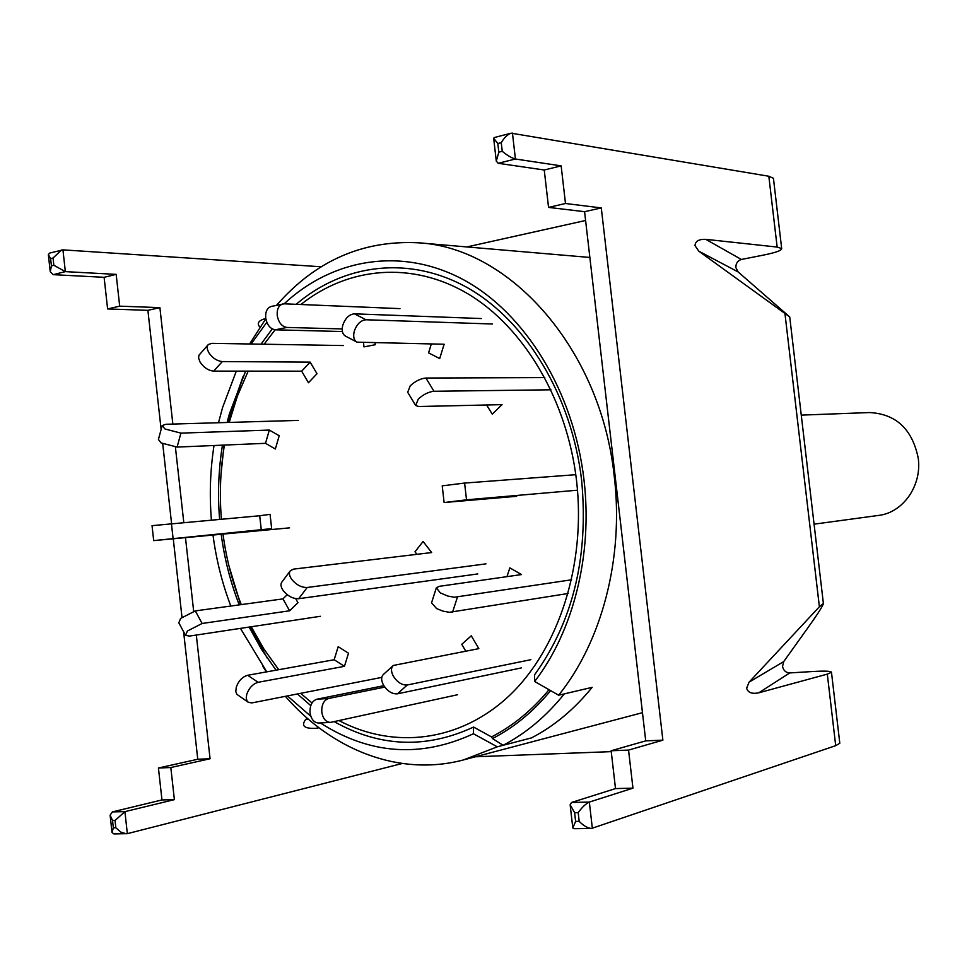<?xml version="1.0" encoding="UTF-8"?>
<svg xmlns="http://www.w3.org/2000/svg" width="967" height="967" viewBox="0 0 967 967"><rect width="100%" height="100%" fill="white"/><g stroke="black" fill="none" stroke-linecap="round" stroke-linejoin="round"><path stroke-width="1.45" d="M228.925 565.78L240.662 604.689L228.925 565.78M250.054 626.93L267.448 658.43L250.054 626.93M284.141 303.819C332.721 258.467 401.764 246.597 463.483 279.729C525.021 312.97 573.745 391.417 583.983 479.837C592.844 554.369 573.443 631.1 534.654 681.481L558.636 695.213C601.933 641.484 623.993 557.838 614.275 476.55C601.099 349.51 510.371 247.842 418.892 242.838C362.988 239.852 315.544 260.679 276.538 305.306M265.828 318.747L249.595 343.986M296.132 304.315C343.962 263.532 410.008 255.046 468.318 288.214C526.435 321.515 571.896 396.41 581.626 480.333C588.77 556.557 573.093 621.382 534.582 674.809L534.654 681.481M243.092 376.429L231.935 408.388L228.333 422.446L243.092 376.429M224.042 445.086L221.02 474.313L224.042 445.086M219.594 519.182C217.563 494.173 218.518 469.503 222.458 445.146M227.112 422.47L229.409 413.828L245.594 371.135M261.03 344.179L272.247 328.925M549.026 689.713C532.007 710.249 512.836 725.987 491.526 736.927L473.576 727.051L473.431 733.748C420.766 758.128 369.745 754.526 320.355 722.941M310.818 716.281L287.453 695.926M266.747 671.847L240.457 628.381M230.823 606.043C222.168 583.331 216.233 559.688 213.006 535.089M473.576 727.051C426.217 749.014 379.777 747.213 334.244 721.648M310.758 705.62L297.461 693.955M276.042 670.179L261.622 649.534L249.087 627.075M239.26 604.883C230.472 582.352 224.453 558.829 221.201 534.316M211.386 519.883C209.343 494.79 210.226 469.998 214.021 445.509M218.506 422.724L222.543 407.627L236.311 371.123M251.094 344.01L266.819 322.277M262.927 666.589L266.457 671.896M285.374 696.337C332.225 750.307 399.734 776.9 463.556 759.905L497.28 746.814L473.431 733.748M463.556 759.905L642.475 712.679M558.636 695.213L592.13 687.356C574.301 709.343 554.079 726.193 531.475 737.906L497.28 746.814M485.966 563.858L307.192 587.489C301.523 587.622 296.361 584.914 291.708 579.366C289.193 575.716 288.758 572.802 290.414 570.639L293.702 569.104L431.657 552.556L423.099 541.46L414.988 551.819L416.91 554.333M477.819 573.927L298.694 598.706C293.013 598.875 287.864 596.192 283.246 590.656C280.744 587.005 280.321 584.092 281.989 581.904L290.052 571.134M530.871 659.687L407.312 684.974C402.103 685.337 397.473 682.436 393.4 676.271C390.886 671.473 390.861 667.859 393.315 665.453L478.834 648.639L471.28 635.803L461.755 644.3L465.756 651.117M521.346 667.907L397.437 693.822C392.215 694.209 387.586 691.332 383.536 685.18C381.058 680.381 381.046 676.779 383.512 674.362L392.977 665.767M221.395 519.025C219.376 494.028 220.379 469.37 224.429 445.062M229.203 422.41L237.411 395.987L248.181 371.135M264.112 344.228L275.111 329.807M300.882 304.508C348.168 266.868 412.135 260.691 468.125 293.944C523.921 327.342 567.194 399.939 576.586 480.937C586.159 564.329 558.745 648.748 509.524 695.454C460.111 742.1 393.883 749.534 339.006 720.608M312.003 702.973L300.689 693.327M278.714 669.696L264.003 649.171L251.239 626.749M241.266 604.605C232.37 582.134 226.278 558.648 223.014 534.147M491.526 736.927L492.481 738.57C514.057 727.474 533.433 711.494 550.634 690.631M503.094 745.291L531.475 737.906C554.079 726.193 574.301 709.343 592.13 687.356L564.329 693.871C546.319 716.269 525.903 733.409 503.094 745.291L492.481 738.57M571.618 579.777L454.297 597.243L447.781 596.047L440.336 592.904L436.347 587.803L439.187 586.34L521.527 574.567L509.851 567.871L506.95 576.646M568.173 593.484L449.437 612.304L442.934 611.12L436.576 608.581L431.548 602.804L436.226 588.166M575.8 474.688L464.607 483.065L442.221 485.845L444.119 502.526L516.656 496.301M577.517 490.184L466.517 499.818L444.119 502.55M544.808 377.589L425.915 378.037C420.585 378.52 415.363 381.095 410.262 385.773L407.687 392.276L415.459 405.137M550.948 389.798L433.978 391.272C428.659 391.804 423.425 394.391 418.3 399.057L415.677 405.511L418.747 406.515L502.066 404.641L492.263 414.166L486.594 404.992M481.373 318.542L354.442 313.84C349.256 314.348 345.388 318.07 342.838 325.021C341.46 330.545 342.378 334.256 345.594 336.165L356.666 341.967M492.421 324.005L365.949 319.763C360.776 320.295 356.908 324.042 354.333 331.004C352.943 336.552 353.837 340.263 357.041 342.161L444.131 344.24L439.695 358.588L428.574 352.87L431.306 343.998M399.975 308.63L284.25 303.819L271.437 306.406C267.243 307.699 265.333 311.495 265.683 317.792C267.013 324.972 270.252 328.973 275.39 329.82L342.378 331.536M282.944 303.916C278.762 305.209 276.852 309.017 277.215 315.339C278.544 322.555 281.772 326.58 286.909 327.438L342.173 328.937M363.507 342.717L363.979 346.899L375.269 344.723L375.063 342.934M207.929 344.941L198.912 355.3L198.598 357.995L200 361.936C203.674 367.496 208.231 370.542 213.683 371.11L301.68 371.171L308.461 382.751L316.995 373.733L310.165 362.129L301.68 371.171M343.37 345.557L211.87 343.345L208.316 344.518L207.313 346.186L207.289 349.027L208.606 352.351C212.305 357.911 216.862 360.993 222.301 361.573L310.165 362.129M162.118 425.867L158.419 439.477L161.102 442.934L177.094 447.08L265.514 443.321L275.353 449.014L279.209 435.73L269.334 430.073L265.514 443.321M298.392 420.391L165.986 424.271L162.214 425.553L164.922 428.961L180.926 433.131L269.334 430.073M289.556 527.861L153.705 540.613L271.667 528.635L270.071 514.347L259.7 515.749L261.295 529.976M153.693 540.589L152.037 525.661L259.7 515.749M320.428 616.293L189.532 636.068L185.555 635.392L187.38 631.04L202.115 623.473L289.604 610.793L297.945 602.695L295.672 598.621M185.386 635.053L178.81 622.821L180.599 618.433L195.31 610.902L282.956 598.887L289.604 610.793M287.235 594.705L282.956 598.887M380.889 677.565L252.036 702.876L248.495 702.441L247.008 700.93L246.234 697.956L246.778 694.185C249.148 687.815 252.943 683.85 258.153 682.291L344.445 666.336L348.507 653.221L338.184 646.669L334.159 659.748L344.445 666.336M248.023 702.115L236.842 694.306L235.803 691.538L236.286 687.102C238.631 680.744 242.427 676.803 247.649 675.28L334.159 659.748M457.536 694.741L330.484 722.397C325.843 722.156 322.954 718.723 321.806 712.099C321.491 704.75 323.776 700.205 328.635 698.488L384.781 687.09M330.484 722.397L318.723 723.026C314.082 722.772 311.181 719.363 310.032 712.776C309.73 705.451 312.015 700.93 316.898 699.214L383.839 685.688M814.069 524.162L878.544 515.423C902.9 512.764 922.022 485.736 918.263 458.334C912.364 429.263 896.167 414.009 869.659 412.546L801.256 415.121M783.729 661.573L782.533 666.408C783.439 670.542 785.845 672.706 789.773 672.923L758.744 692.819C751.963 694.161 747.926 692.626 746.633 688.214L749.087 682.158L819.387 606.768L823.388 603.444C823.002 605.765 817.804 613.936 807.771 627.958L783.729 661.573L749.087 682.158M781.687 248.579C781.735 250.429 775.848 252.556 764.027 254.974L741.375 259.47C737.628 260.679 735.79 263.375 735.875 267.569L738.123 271.932L789.725 316.934L698.815 251.19L695.019 245.678C695.273 241.182 698.863 239.079 705.813 239.345L777.154 247.069L781.687 248.579L773.479 178.665M789.773 672.923L812.884 671.509C824.96 670.82 831.149 671.074 831.475 672.283L827.305 674.132L758.744 692.819M773.431 178.303L768.825 176.248L511.12 133.168C507.566 134.425 504.278 137.592 501.257 142.657L497.824 143.539L498.815 152.182L496.289 161.126L498.235 163.302L544.24 169.999L548.555 207.397L565.49 203.505L561.15 165.877L515.423 158.999L498.235 163.302M632.95 788.153L615.508 788.588L571.582 802.453L589.338 802.078L632.95 788.153L628.55 750.09L662.878 740.166L601.281 207.917L565.49 203.505M571.582 802.453L570.143 804.786L574.616 812.655L575.619 821.394L579.185 821.346C583.56 825.77 587.634 828.151 591.405 828.489L835.706 745.666L839.803 743.248L831.475 672.283M466.892 246.936L585.591 220.488M611.253 751.637L475.426 756.774M615.508 788.588L611.144 750.755L645.726 740.867L584.576 211.688L548.555 207.397M183.597 631.741L197.764 759.24L158.431 768.003L161.972 799.939L112.414 811.893L110.105 815.145L112.535 820.499L113.344 827.837L112.027 832.527L113.937 833.929L127.342 833.651L402.151 763.507M321.237 266.771L62.94 249.861L49.668 253.076L48.35 254.611L50.622 258.636L51.42 265.889L50.248 271.8L53.209 274.664L104.11 277.311L107.615 308.944L147.891 310.334L161.126 429.505M162.722 443.805L171.546 523.292M173.274 538.849L181.977 617.176M317.091 728.066L315.883 728.308C304.4 728.828 300.942 725.951 305.548 719.666L308.352 719.194M307.192 718.191L305.548 719.666M259.918 327.148C256.533 323.316 258.491 320.428 265.78 318.494M51.42 265.889L53.85 265.272L65.345 271.63L116.173 274.374L119.69 306.164L159.893 307.627L172.851 424.066M175.402 447.068L183.766 522.253M185.483 537.688L193.666 611.229M196.313 635.053L210.069 758.744L170.821 767.532L174.386 799.636L124.912 811.639L115.037 820.463L112.535 820.499M561.15 165.877L544.24 169.999M107.615 308.944L119.69 306.164M116.173 274.374L104.11 277.311M628.55 750.09L611.144 750.755M170.821 767.532L158.431 768.003M174.386 799.636L161.972 799.939M210.069 758.744L197.764 759.24M159.893 307.627L147.891 310.334M662.878 740.166L645.726 740.867M601.281 207.917L584.576 211.688M575.619 821.394L572.802 827.982L573.83 828.695L591.405 828.489M592.348 828.332L589.338 802.078C585.917 803.625 582.194 807.131 578.181 812.594L574.616 812.655M113.344 827.837L115.847 827.8L120.863 832.116L126.314 833.796M510.83 133.253L494.306 137.544L493.666 138.233L497.824 143.539M498.815 152.182L502.248 151.299C507.349 155.506 511.748 158.08 515.423 158.999L512.45 133.108M61.537 249.994L53.052 258.008L50.622 258.636M298.694 598.706L307.192 587.489M407.312 684.974L397.437 693.822M457.415 597.159L452.556 612.184M464.607 483.065L466.517 499.818M425.915 378.037L433.978 391.272M354.442 313.84L365.949 319.763M286.909 327.438L275.39 329.82M222.301 361.573L213.683 371.11M180.926 433.131L177.094 447.08M171.401 523.304L173.069 538.293M195.31 610.902L202.115 623.473M247.649 675.28L258.153 682.291M316.898 699.214L328.635 698.488M705.813 239.345L741.375 259.47M784.999 313.949L819.387 606.768M768.825 176.248L777.154 247.069M827.305 674.132L835.706 745.666M738.123 271.932L698.815 251.19M62.94 249.861L65.345 271.63L53.209 274.664M112.414 811.893L124.912 811.639L127.342 833.651M53.85 265.272L53.052 258.008M502.248 151.299L501.257 142.657M115.847 827.8L115.037 820.463M579.185 821.346L578.181 812.594M589.858 257.452L418.892 242.838M229.409 413.828L231.935 408.388M249.667 626.991L250.973 628.852M823.388 603.444L789.725 316.934M572.766 827.619L570.204 805.378M111.967 832.067L110.178 815.773M496.216 160.498L493.702 138.547M50.175 271.147L48.398 255.034M315.883 728.308L318.953 727.776"/></g></svg>

